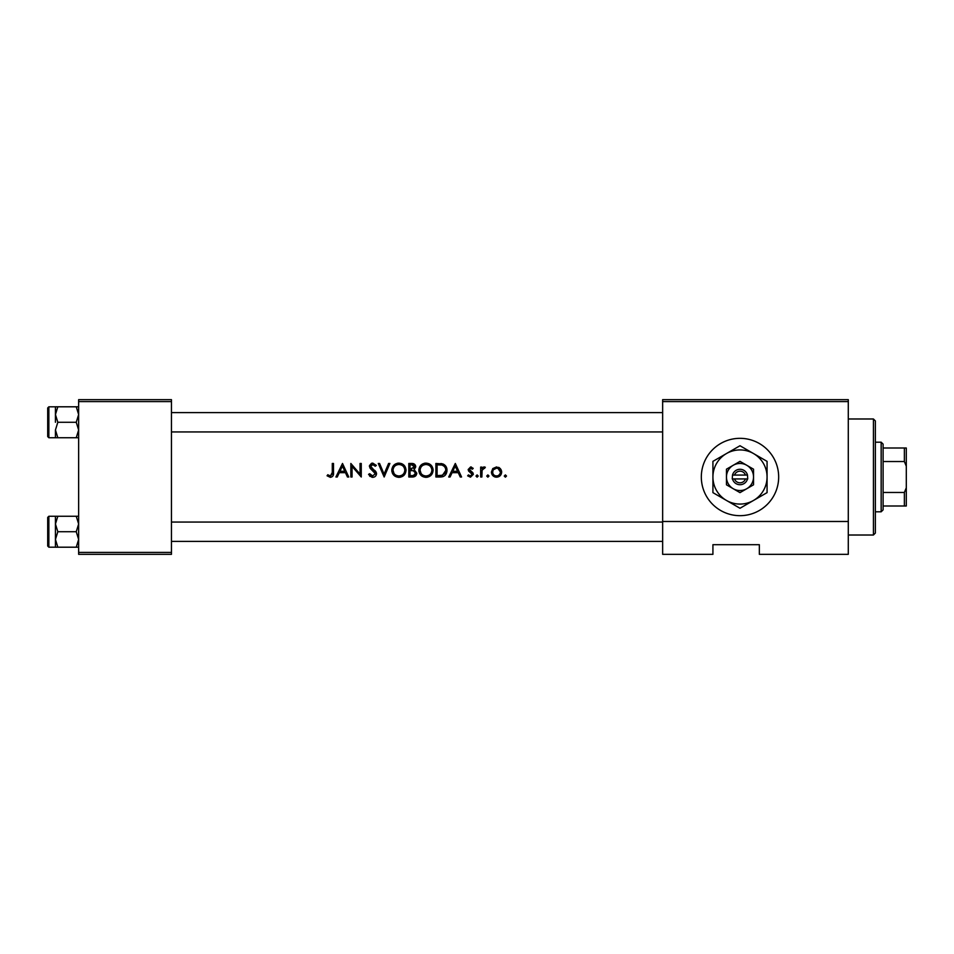 <?xml version="1.0" encoding="UTF-8"?>
<svg xmlns="http://www.w3.org/2000/svg" width="954" height="954" viewBox="0 0 954 954"><rect width="100%" height="100%" fill="white"/><g stroke="black" fill="none" stroke-linecap="round" stroke-linejoin="round"><path stroke-width="1.43" d="M739.994 438.327A38.673 38.673 0 0 0 701.321 477A38.673 38.673 0 0 0 739.994 515.673A38.673 38.673 0 0 0 778.667 477A38.673 38.673 0 0 0 739.994 438.327M327.067 475.784L330.334 477.346C332.803 476.893 333.852 475.319 333.495 472.6L333.495 463.465L332.278 463.465L332.278 472.468L330.406 475.963L327.782 474.746L327.067 475.784M337.251 477L339.302 472.659L345.443 472.659L347.447 477L348.759 477L342.51 463.465L335.915 477L337.251 477M372.668 477.346C374.958 477.179 376.258 475.951 376.532 473.685L370.629 466.22L372.609 464.503L375.256 466.244L376.353 465.409L372.752 463.119L369.413 466.279L370.176 468.331L375.316 473.661L372.668 475.963L369.687 473.697L368.542 474.388L371.988 477.298M378.261 463.465L384.164 477L389.888 463.465L388.588 463.465L384.08 474.126L379.573 463.465L378.261 463.465M418.878 470.286C419.283 474.615 421.656 476.964 426.009 477.346C430.361 476.94 432.722 474.567 433.104 470.227C432.734 465.85 430.337 463.489 425.901 463.119C421.573 463.561 419.235 465.946 418.878 470.286M435.883 463.465L435.883 477L440.08 477C444.421 476.964 446.734 474.758 446.985 470.405C447.032 467.365 445.673 465.206 442.906 463.954L435.883 463.465M467.639 475.831L470.465 477.179L473.363 474.317L472.91 472.79L469.38 469.475L470.656 468.152L472.373 469.189L473.196 468.342L470.656 466.935L468.164 469.535L468.617 471.049L472.158 474.365L470.405 475.963L468.45 474.913L467.639 475.831M475.974 476.046L477.095 477.179L478.228 476.046L477.095 474.913L475.974 476.046L477.095 474.913L478.228 476.046L477.095 477.179L475.974 476.046M480.661 467.102L480.661 477L481.877 477L482.092 470.286L485.347 467.269L484.286 466.935L481.877 468.569L481.877 467.102L480.661 467.102M504.261 476.046L505.381 477.179L506.514 476.046L505.381 474.913L504.261 476.046L505.381 474.913L506.514 476.046L505.381 477.179L504.261 476.046M491.417 472.087C491.704 475.211 493.409 476.905 496.545 477.179C499.657 476.917 501.363 475.211 501.661 472.087L500.301 468.569L496.545 466.935L492.777 468.569L491.417 472.087M486.731 476.046L487.864 477.179L488.985 476.046L487.864 474.913L486.731 476.046L487.864 474.913L488.985 476.046L487.864 477.179L486.731 476.046M450.049 477L452.113 472.659L458.242 472.659L460.245 477L461.569 477L455.32 463.465L448.726 477L450.049 477M408.813 463.465L408.813 477L412.474 477C415.026 476.94 416.469 475.664 416.791 473.16L414.191 469.702L415.753 466.816C415.431 464.443 413.988 463.334 411.448 463.465L408.813 463.465M391.808 470.286C392.201 474.615 394.586 476.964 398.939 477.346C403.28 476.94 405.653 474.567 406.034 470.227C405.665 465.85 403.256 463.489 398.832 463.119C394.503 463.561 392.166 465.946 391.808 470.286M350.845 463.465L350.845 477L352.062 477L352.062 466.375L361.256 477L361.256 463.465L360.04 463.465L360.04 474.114L350.845 463.465M848.285 554.346L759.336 554.346L759.336 544.686L712.924 544.686L712.924 554.346L662.648 554.346L662.648 399.654L848.285 399.654L848.285 554.346M78.645 401.586L78.645 399.654L171.458 399.654L171.458 401.586L78.645 401.586L78.645 552.414L171.458 552.414L171.458 554.346L78.645 554.346L78.645 552.414M171.458 401.586L171.458 552.414M848.285 401.586L662.648 401.586M848.285 521.48L662.648 521.48M498.608 467.341L499.514 467.854M500.301 468.569L501.315 470.191M501.577 471.121L501.661 472.087M495.52 477.083L494.577 476.821M500.373 472.862L500.445 472.087C500.23 474.46 498.93 475.76 496.533 475.963C494.148 475.76 492.848 474.472 492.634 472.087C492.848 469.702 494.148 468.39 496.533 468.152C498.918 468.39 500.218 469.702 500.445 472.087L498.048 468.45L496.533 468.152L493.373 469.785M495.77 475.891L497.308 475.891M498.775 475.295L500.23 473.363M492.92 470.584L492.705 472.85M482.867 467.424L483.905 466.971M484.286 466.935L485.347 467.269M484.68 468.331L483.666 468.211M482.259 469.738L482.008 470.727M470.656 466.935L471.407 467.055M472.373 469.189L470.167 468.247M470.656 468.152L469.38 469.475L469.714 470.382L472.91 472.79L473.363 474.317L470.465 477.179M470.405 475.963L468.45 474.913L470.405 475.963L472.158 474.365L471.383 473.041M471.825 473.422L468.617 471.049L468.164 469.535M455.213 466.101L457.61 471.276L452.768 471.276L455.213 466.101M440.784 463.549L441.857 463.68M446.007 466.506L446.46 467.424M446.901 471.622L445.101 475.366M443.073 476.618L441.463 476.928M443.002 465.54L442.203 465.23C444.576 466.112 445.768 467.842 445.768 470.405L442.525 475.271L437.099 475.617L437.099 464.848L441.237 465.027M439.842 464.896L438.053 464.848M445.733 471.181L445.721 469.559M445.697 469.38L445.566 468.724M445.435 468.295L444.91 467.221M441.607 475.462L444.969 473.411M444.993 473.387L445.697 471.455M438.649 475.617L440.593 475.557M418.901 469.595L419.009 468.891M419.677 466.935L420.881 465.242M420.893 465.218L422.61 463.93M424.315 463.298L425.198 463.155M428.775 463.656L429.944 464.276M432.997 468.867L433.08 469.547M431.041 475.271L427.404 477.227M422.014 476.177L420.952 475.295M420.022 474.174L419.39 473.005M418.985 471.61L418.901 470.978M427.106 464.61L425.961 464.503C429.55 464.801 431.53 466.697 431.888 470.227L431.78 469.094M431.661 468.581L430.659 466.685M428.62 465.111L427.619 464.729M431.78 471.359L431.888 470.227C431.542 473.78 429.574 475.688 425.961 475.963L427.106 475.855M431.303 472.79L431.685 471.789M424.828 475.867L425.961 475.963C422.419 475.688 420.464 473.792 420.094 470.286L421.084 473.482M423.731 475.557L424.637 475.819M420.142 469.487L420.094 470.286C420.428 466.756 422.383 464.836 425.961 464.503L424.935 464.598M424.435 464.705L423.457 465.063M411.448 463.465L415.419 465.337M416.087 475.366L415.479 476.01M413.678 468.569L414.537 466.84L410.029 469.189L410.029 464.848L411.675 464.848L414.537 466.84L414.382 466.041M412.295 464.872L411.675 464.848M410.84 469.189L411.794 469.153M414.918 471.55L413.356 470.739L415.574 473.16C415.097 475.032 413.821 475.843 411.758 475.617L410.029 475.617L410.029 470.584L413.356 470.739L410.828 470.584M413.44 475.486L415.574 473.16L415.336 472.135M411.758 475.617L412.76 475.569M391.832 469.595L391.927 468.891M392.607 466.935L393.799 465.242M393.823 465.218L395.54 463.93M397.448 463.25L398.128 463.155M401.706 463.656L406.01 469.547M403.971 475.271L400.334 477.227M394.944 476.177L393.883 475.295M392.953 474.174L392.321 473.005M391.915 471.61L391.832 470.978M400.036 464.61L398.891 464.503C402.481 464.801 404.46 466.697 404.818 470.227L404.711 469.094M404.591 468.581L403.59 466.685M401.551 465.111L400.549 464.729M404.711 471.359L404.818 470.227C404.472 473.78 402.493 475.688 398.891 475.963L400.036 475.855M404.234 472.79L404.615 471.789M397.758 475.867L398.891 475.963C395.338 475.688 393.382 473.792 393.012 470.286L394.014 473.482M396.661 475.557L397.556 475.819M393.072 469.487L393.012 470.286C393.346 466.756 395.302 464.836 398.891 464.503L397.866 464.598M397.353 464.705L396.375 465.063M370.164 476.487L369.508 475.831M369.687 473.697L370.235 474.532M370.879 475.235L372.668 475.963M375.256 474.15L373.586 471.097M375.316 473.661L374.827 472.337M373.121 470.716L372.394 470.179M370.176 468.331L369.413 466.279M369.472 465.635L371.476 463.334M371.511 463.334L372.108 463.167M372.752 463.119L376.353 465.409M374.254 465.123L373.431 464.634M373.026 464.538L370.629 466.22L373.336 469.32M370.629 466.22L371.523 467.973M374.373 470.107L375.471 471.157M375.816 471.598L376.448 472.981M375.769 475.855L374.862 476.69M342.414 466.101L344.799 471.276L339.958 471.276L342.414 466.101M333.423 474.233L333.244 475.319M327.782 474.746L330.406 475.963L332.195 474.15L332.278 472.468M873.423 418.985L875.355 420.917L875.355 533.083L873.423 535.015L873.423 418.985L848.285 418.985M171.458 412.605L662.648 412.605M171.458 431.947L662.648 431.947M78.645 516.257L76.248 516.257L78.645 523.984L76.248 531.724L78.645 539.463L76.248 547.202L57.824 547.202L55.439 539.463L55.439 523.984L57.824 516.257L55.439 516.257L55.439 539.463L57.824 531.724L55.439 523.984M47.7 546.034L47.7 517.414L48.857 516.257L48.857 547.191L47.7 546.034M76.248 516.257L57.824 516.257M76.248 531.724L57.824 531.724M76.248 547.202L78.645 547.202M55.439 539.463L55.439 547.202L57.824 547.202M662.648 541.395L171.458 541.395M662.648 522.053L171.458 522.053M55.439 414.537L55.439 422.276L55.439 414.537L57.824 406.798L55.439 406.798L55.439 414.537L57.824 422.276L76.248 422.276L78.645 430.015L76.248 437.743L57.824 437.743L55.439 430.015L57.824 422.276M48.857 437.743L47.7 436.586L47.7 407.966L48.857 406.809L48.857 437.743L57.824 437.743M78.645 406.798L76.248 406.798L78.645 414.537L76.248 422.276M76.248 406.798L57.824 406.798M76.248 437.743L78.645 437.743M55.439 430.015L55.439 437.743M881.162 442.191L883.094 444.123L883.094 509.877L881.162 511.809L881.162 442.191L875.355 442.191M883.094 492.467L904.368 492.467L906.3 487.768L906.3 506.002L904.368 506.002L904.368 492.467M883.094 447.998L906.3 447.998L906.3 487.768M906.3 466.232L904.368 461.533L904.368 447.998M883.094 461.533L904.368 461.533M883.094 506.002L904.368 506.002M734.52 478.932L747.733 478.932L747.483 475.068A7.739 7.739 0 0 0 732.505 475.068L732.255 478.932L734.52 478.932A5.796 5.796 0 0 0 745.468 478.932M732.505 478.932A7.739 7.739 0 0 0 747.483 478.932M753.529 469.189L739.994 461.366L726.459 469.189L726.459 484.811L739.994 492.634L753.529 484.811L753.529 469.189M739.994 461.366L726.459 469.189L726.459 477A13.535 13.535 0 0 0 733.221 488.722L739.994 492.634L746.767 488.722A13.535 13.535 0 0 0 746.767 465.278A13.535 13.535 0 0 0 726.459 477M750.011 486.85L753.529 484.811M753.529 500.445A27.07 27.07 0 0 0 753.529 453.555A27.07 27.07 0 0 0 712.924 477A27.07 27.07 0 0 0 753.529 500.445L767.064 492.634L767.064 461.366L739.994 445.745L712.924 461.366L712.924 492.634L739.994 508.255L753.529 500.445M733.221 488.722A13.535 13.535 0 0 0 746.767 488.722M747.483 475.068L732.505 475.068M745.468 475.068A5.796 5.796 0 0 0 734.52 475.068M873.423 535.015L848.285 535.015M48.857 547.191L55.439 547.191M48.857 516.257L55.439 516.257M48.857 406.809L55.439 406.809M881.162 511.809L875.355 511.809"/></g></svg>
